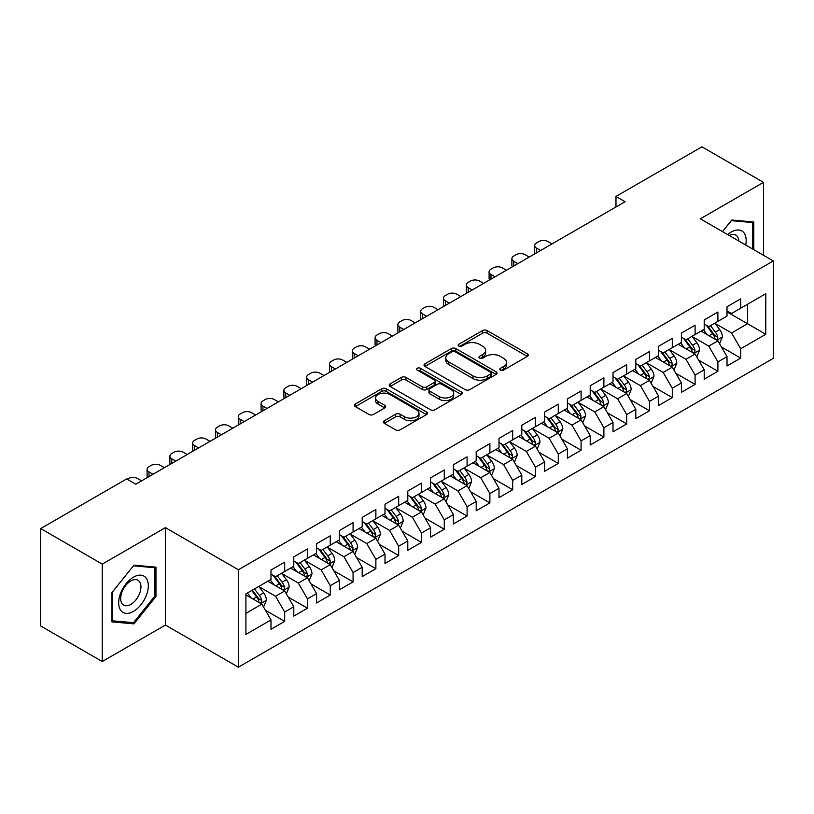 <?xml version="1.0" encoding="UTF-8"?>
<svg xmlns="http://www.w3.org/2000/svg" width="814" height="814" viewBox="0 0 814 814"><rect width="100%" height="100%" fill="white"/><g stroke="black" fill="none" stroke-linecap="round" stroke-linejoin="round"><path stroke-width="1.22" d="M500.437 370.116A2.218 1.282 0 0 0 503.571 370.116L527.35 356.379A3.164 1.832 0 0 0 528.276 355.087A3.164 1.832 0 0 0 527.35 353.795L487.067 330.545A3.164 1.832 0 0 0 482.59 330.545L458.811 344.271A2.218 1.282 0 0 0 458.16 345.177A2.218 1.282 0 0 0 458.811 346.082A2.218 1.282 0 0 0 461.935 346.082L465.018 344.302A10.124 5.851 0 0 1 479.344 344.302L482.702 346.235A10.124 5.851 0 0 1 485.663 350.376A10.124 5.851 0 0 1 482.702 354.507L479.619 356.288A2.218 1.282 0 0 0 478.968 357.193A2.218 1.282 0 0 0 479.619 358.099A2.218 1.282 0 0 0 482.753 358.099L485.836 356.318A10.124 5.851 0 0 1 500.152 356.318L503.51 358.262A10.124 5.851 0 0 1 506.481 362.393A10.124 5.851 0 0 1 503.51 366.524L500.437 368.304A2.218 1.282 0 0 0 499.786 369.21A2.218 1.282 0 0 0 500.437 370.116L500.437 368.304M384.33 420.736A3.164 1.832 0 0 0 383.404 422.028A3.164 1.832 0 0 0 384.33 423.321L395.635 429.843A3.164 1.832 0 0 0 400.112 429.843L426.526 414.591A3.164 1.832 0 0 0 427.452 413.298A3.164 1.832 0 0 0 426.526 412.006L386.233 388.756A3.164 1.832 0 0 0 381.756 388.756L355.352 403.998A3.164 1.832 0 0 0 354.426 405.291A3.164 1.832 0 0 0 355.352 406.583L369.007 414.468A3.164 1.832 0 0 0 373.484 414.468L384.778 407.936A3.164 1.832 0 0 0 385.704 406.644A3.164 1.832 0 0 0 384.778 405.352L378.011 401.444A8.466 4.884 0 0 1 375.529 397.995A8.466 4.884 0 0 1 380.759 393.477A8.466 4.884 0 0 1 389.987 394.536L416.503 409.849A8.466 4.884 0 0 1 418.986 413.298A8.466 4.884 0 0 1 413.756 417.816A8.466 4.884 0 0 1 404.538 416.758L400.112 414.204A3.164 1.832 0 0 0 395.635 414.204L384.33 420.736L384.33 423.321M102.259 564.112L102.259 661.528L165.425 625.06L165.425 527.645L102.259 564.112L40.7 528.571L126.658 478.937L135.785 484.208L625.091 201.709L615.974 196.439L615.974 206.97M165.425 527.645L238.39 569.769L773.3 260.948L773.3 358.363L238.39 667.185L238.39 569.769M763.491 255.281L763.491 182.356L700.335 218.813L773.3 260.948M763.491 182.356L701.933 146.815L615.974 196.439M465.242 389.652A3.164 1.832 0 0 0 469.719 389.652L496.123 374.409A3.164 1.832 0 0 0 497.049 373.117A3.164 1.832 0 0 0 496.123 371.825L455.84 348.565A3.164 1.832 0 0 0 451.363 348.565L424.959 363.817A3.164 1.832 0 0 0 424.033 365.11A3.164 1.832 0 0 0 424.959 366.402L465.242 389.652M418.121 370.594A2.218 1.282 0 0 1 420.37 370.899L420.37 368.274L461.324 391.921A3.164 1.832 0 0 1 462.25 393.213A3.164 1.832 0 0 1 461.324 394.505L434.91 409.747A3.164 1.832 0 0 1 430.443 409.747L390.15 386.487L390.15 383.903A3.164 1.832 0 0 0 389.224 385.195A3.164 1.832 0 0 0 390.15 386.487M390.15 383.903L401.455 377.381A3.164 1.832 0 0 1 405.932 377.381L422.273 386.813A3.164 1.832 0 0 0 426.75 386.813L434.238 382.488A3.164 1.832 0 0 0 435.175 381.196A3.164 1.832 0 0 0 434.238 379.904L417.236 370.075A2.218 1.282 0 0 1 416.585 369.18A2.218 1.282 0 0 1 417.948 367.989A2.218 1.282 0 0 1 420.37 368.274M727.014 311.894L747.537 323.738L747.537 304.253L765.781 293.722L740.699 308.201L740.699 298.86L727.014 306.756L727.014 316.097L717.897 321.367L717.897 312.016L704.212 319.922L704.212 329.263L695.095 334.534L695.095 325.183L681.41 333.079L681.41 342.429L672.293 347.7L672.293 338.349L658.607 346.245L658.607 355.596L649.491 360.856L649.491 351.516L635.805 359.412L635.805 368.762L626.688 374.023L626.688 364.672L613.003 372.578L613.003 381.919L603.886 387.189L603.886 377.838L590.211 385.744L590.211 395.085L581.084 400.356L581.084 391.005L567.409 398.901L567.409 408.252L558.282 413.512L558.282 404.171L544.607 412.067L544.607 421.418L535.48 426.678L535.48 417.338L521.805 425.234L521.805 434.574L512.688 439.845L512.688 430.494L499.002 438.4L499.002 447.741L489.886 453.011L489.886 443.661L476.2 451.556L476.2 460.907L467.083 466.168L467.083 456.827L453.398 464.723L453.398 474.074L444.281 479.334L444.281 469.993L430.596 477.889L430.596 487.23L421.479 492.501L421.479 483.15L407.794 491.056L407.794 500.396L398.677 505.667L398.677 496.316L385.002 504.212L385.002 513.563L375.875 518.833L375.875 509.483L362.199 517.378L362.199 526.729L353.073 531.99L353.073 522.649L339.397 530.545L339.397 539.896L330.27 545.156L330.27 535.805L316.595 543.711L316.595 553.052L307.468 558.323L307.468 548.972L293.793 556.878L293.793 566.218L284.676 571.489L284.676 562.138L270.991 570.034L270.991 579.385L245.909 593.864L245.909 634.411L270.991 619.932L261.874 604.13L245.909 594.922M765.781 293.722L765.781 334.269L740.699 348.748L731.572 332.957L715.038 323.412M721.428 346.968L740.699 358.099L740.699 348.748M740.699 358.099L727.014 365.995L727.014 356.644L717.897 361.915L708.77 346.113L692.246 336.569M698.626 360.134L717.897 371.255L717.897 361.915M717.897 371.255L704.212 379.161L704.212 369.81L695.095 375.081L685.968 359.279L669.444 349.735M675.824 373.3L695.095 384.422L695.095 375.081M695.095 384.422L681.41 392.317L681.41 382.977L672.293 388.237L663.166 372.446L646.642 362.902M653.021 386.467L672.293 397.588L672.293 388.237M672.293 397.588L658.607 405.484L658.607 396.143L649.491 401.404L640.374 385.612L623.839 376.068M630.219 399.633L649.491 410.755L649.491 401.404M649.491 410.755L635.805 418.65L635.805 409.3L626.688 414.57L617.572 398.768L601.037 389.224M607.417 412.79L626.688 423.921L626.688 414.57M626.688 423.921L613.003 431.817L613.003 422.466L603.886 427.737L594.769 411.935L578.235 402.391M584.625 425.956L603.886 437.077L603.886 427.737M603.886 437.077L590.211 444.983L590.211 435.632L581.084 440.893L571.967 425.101L555.433 415.557M561.823 439.122L581.084 450.244L581.084 440.893M581.084 450.244L567.409 458.14L567.409 448.799L558.282 454.059L549.165 438.268L532.631 428.724M539.021 452.289L558.282 463.41L558.282 454.059M558.282 463.41L544.607 471.306L544.607 461.965L535.48 467.226L526.363 451.424L509.829 441.88M516.218 465.445L535.48 476.577L535.48 467.226M535.48 476.577L521.805 484.472L521.805 475.122L512.688 480.392L503.561 464.591L487.037 455.046M493.416 478.612L512.688 489.733L512.688 480.392M512.688 489.733L499.002 497.639L499.002 488.288L489.886 493.559L480.759 477.757L464.234 468.213M470.614 491.778L489.886 502.899L489.886 493.559M489.886 502.899L476.2 510.795L476.2 501.455L467.083 506.715L457.956 490.923L441.432 481.379M447.812 504.945L467.083 516.066L467.083 506.715M467.083 516.066L453.398 523.962L453.398 514.621L444.281 519.881L435.164 504.09L418.63 494.546M425.01 518.101L444.281 529.232L444.281 519.881M444.281 529.232L430.596 537.128L430.596 527.777L421.479 533.048L412.362 517.246L395.828 507.702M402.208 531.267L421.479 542.389L421.479 533.048M421.479 542.389L407.794 550.295L407.794 540.944L398.677 546.214L389.56 530.413L373.026 520.868M379.416 544.434L398.677 555.555L398.677 546.214M398.677 555.555L385.002 563.451L385.002 554.11L375.875 559.371L366.758 543.579L350.224 534.035M356.613 557.6L375.875 568.721L375.875 559.371M375.875 568.721L362.199 576.617L362.199 567.277L353.073 572.537L343.956 556.745L327.421 547.201M333.811 570.767L353.073 581.888L353.073 572.537M353.073 581.888L339.397 589.784L339.397 580.433L330.27 585.704L321.154 569.902L304.619 560.358M311.009 583.923L330.27 595.054L330.27 585.704M330.27 595.054L316.595 602.95L316.595 593.599L307.468 598.87L298.351 583.068L281.817 573.524M288.207 597.089L307.468 608.211L307.468 598.87M307.468 608.211L293.793 616.117L293.793 606.766L284.676 612.026L275.549 596.235L259.025 586.691M265.405 610.256L284.676 621.377L284.676 612.026M284.676 621.377L270.991 629.273L270.991 619.932M270.991 574.114L275.549 576.75L284.676 571.489M245.909 613.349L261.874 604.13M293.793 560.958L298.351 563.583L307.468 558.323M275.549 596.235L284.676 590.964L267.796 581.227M293.793 606.766L284.676 590.964M316.595 547.791L321.154 550.427L330.27 545.156M298.351 583.068L307.468 577.808L290.598 568.06M316.595 593.599L307.468 577.808M339.397 534.625L343.956 537.26L353.073 531.99M321.154 569.902L330.27 564.641L313.4 554.894M339.397 580.433L330.27 564.641M362.199 521.459L366.758 524.094L375.875 518.833M343.956 556.745L353.073 551.475L336.202 541.737M362.199 567.277L353.073 551.475M385.002 508.302L389.56 510.927L398.677 505.667M366.758 543.579L375.875 538.308L359.005 528.571M385.002 554.11L375.875 538.308M407.794 495.136L412.362 497.771L421.479 492.501M389.56 530.413L398.677 525.152L381.807 515.404M407.794 540.944L398.677 525.152M430.596 481.969L435.164 484.605L444.281 479.334M412.362 517.246L421.479 511.986L404.609 502.238M430.596 527.777L421.479 511.986M453.398 468.803L457.956 471.438L467.083 466.168M435.164 504.09L444.281 498.819L427.411 489.082M453.398 514.621L444.281 498.819M476.2 455.637L480.759 458.272L489.886 453.011M457.956 490.923L467.083 485.653L450.203 475.915M476.2 501.455L467.083 485.653M499.002 442.48L503.561 445.105L512.688 439.845M480.759 477.757L489.886 472.496L473.005 462.749M499.002 488.288L489.886 472.496M521.805 429.314L526.363 431.949L535.48 426.678M503.561 464.591L512.688 459.33L495.807 449.582M521.805 475.122L512.688 459.33M544.607 416.147L549.165 418.783L558.282 413.512M526.363 451.424L535.48 446.164L518.61 436.426M544.607 461.965L535.48 446.164M567.409 402.981L571.967 405.616L581.084 400.356M549.165 438.268L558.282 432.997L541.412 423.26M567.409 448.799L558.282 432.997M590.211 389.825L594.769 392.45L603.886 387.189M571.967 425.101L581.084 419.831L564.214 410.093M590.211 435.632L581.084 419.831M613.003 376.658L617.572 379.293L626.688 374.023M594.769 411.935L603.886 406.674L587.016 396.927M613.003 422.466L603.886 406.674M635.805 363.492L640.374 366.127L649.491 360.856M617.572 398.768L626.688 393.508L609.818 383.76M635.805 409.3L626.688 393.508M658.607 350.325L663.166 352.961L672.293 347.7M640.374 385.612L649.491 380.342L632.62 370.604M658.607 396.143L649.491 380.342M681.41 337.169L685.968 339.794L695.095 334.534M663.166 372.446L672.293 367.175L655.423 357.438M681.41 382.977L672.293 367.175M704.212 324.003L708.77 326.638L717.897 321.367M685.968 359.279L695.095 354.019L678.215 344.271M704.212 369.81L695.095 354.019M727.014 310.836L731.572 313.471L740.699 308.201M708.77 346.113L717.897 340.852L701.017 331.105M727.014 356.644L717.897 340.852M40.7 528.571L40.7 625.986L102.259 661.528M165.425 625.06L238.39 667.185M731.572 332.957L747.537 323.738L765.781 334.269M753.805 249.684L753.805 221.988L731.806 220.024L722.486 231.603M155.962 596.489L155.962 567.154L133.954 565.181L111.956 592.561L111.956 621.896L133.954 623.86L155.962 596.489L154.823 595.828M501.322 370.421L503.51 369.159A10.124 5.851 0 0 0 506.481 365.028L506.481 362.393M485.663 350.376L485.663 353.011A10.124 5.851 0 0 1 482.702 357.143L480.504 358.404M527.309 356.41L487.067 333.17A3.164 1.832 0 0 0 482.59 333.17L459.696 346.388M496.082 374.43L455.84 351.2A3.164 1.832 0 0 0 451.363 351.2L425 366.422M490.527 374.023A2.218 1.282 0 0 0 491.178 373.117A2.218 1.282 0 0 0 490.527 372.212L455.168 351.801A2.218 1.282 0 0 0 452.035 351.801L448.789 353.673A10.124 5.851 0 0 0 445.828 357.804A10.124 5.851 0 0 0 448.789 361.935L472.965 375.895A10.124 5.851 0 0 0 487.291 375.895L490.527 374.023L490.527 376.658A2.218 1.282 0 0 0 491.178 375.753L491.178 373.117M445.828 357.804L445.828 360.439A10.124 5.851 0 0 0 448.789 364.57L448.789 361.935M490.527 376.658L487.291 378.53A10.124 5.851 0 0 1 472.965 378.53L448.789 364.57M390.191 386.518L401.455 380.016L401.455 377.381M435.175 381.196L435.175 383.821A3.164 1.832 0 0 1 434.238 385.114L426.75 389.448A3.164 1.832 0 0 1 422.273 389.448L405.932 380.016A3.164 1.832 0 0 0 401.455 380.016M420.37 370.899L461.284 394.525M439.224 396.601A8.466 4.884 0 0 0 448.453 397.659A8.466 4.884 0 0 0 453.673 393.142A8.466 4.884 0 0 0 451.2 389.692L441.849 384.289A3.164 1.832 0 0 0 437.372 384.289L429.884 388.624A3.164 1.832 0 0 0 428.947 389.916A3.164 1.832 0 0 0 429.884 391.208L439.224 396.601L439.224 399.236A8.466 4.884 0 0 0 448.453 400.295A8.466 4.884 0 0 0 453.673 395.777L453.673 393.142M428.947 389.916L428.947 392.552A3.164 1.832 0 0 0 429.884 393.844L429.884 391.208M439.224 399.236L429.884 393.844M418.986 413.298L418.986 415.934A8.466 4.884 0 0 1 413.756 420.451A8.466 4.884 0 0 1 404.538 419.393L400.112 416.839A3.164 1.832 0 0 0 395.635 416.839L384.381 423.341M375.529 397.995L375.529 400.62A8.466 4.884 0 0 0 378.011 404.08L378.011 401.444M384.737 407.967L378.011 404.08M426.475 414.621L386.233 391.381A3.164 1.832 0 0 0 381.756 391.381L355.392 406.603M131.634 622.517L133.954 623.86M719.576 343.773L722.405 336.874A8.547 4.935 -120 0 0 719.678 329.599L714.834 323.127M540.618 250.478L536.579 248.148A6.451 3.724 0 0 1 534.686 245.513A6.451 3.724 0 0 1 536.579 242.887L538.858 241.565A6.451 3.724 0 0 1 547.975 241.565L552.014 243.895M707.122 334.625L703.438 329.711M701.719 331.512L701.292 330.952M535.225 253.592A6.451 3.724 180 0 1 534.686 252.096L534.686 245.513M716.279 339.916L717.602 338.726L717.795 337.24A8.547 4.935 -120 0 0 715.343 332.102L710.5 325.631M707.742 326.038L713.725 334.025A4.355 2.513 60 0 1 714.509 335.348L717.795 337.24M706.237 325.173L712.616 333.679A8.547 4.935 60 0 1 715.058 338.817L715.231 339.316M696.784 356.939L699.602 350.04A8.547 4.935 -120 0 0 696.876 342.765L692.032 336.294M517.816 263.644L513.776 261.314A6.451 3.724 0 0 1 511.884 258.679A6.451 3.724 0 0 1 513.776 256.044L516.056 254.731A6.451 3.724 0 0 1 525.183 254.731L529.212 257.061M684.32 347.792L680.636 342.877M678.917 344.678L678.489 344.119M512.423 266.748A6.451 3.724 180 0 1 511.884 265.262L511.884 258.679M693.477 353.083L694.81 351.892L694.993 350.407A8.547 4.935 -120 0 0 692.551 345.268L687.708 338.797M684.94 339.204L690.923 347.191A4.355 2.513 60 0 1 691.707 348.504L694.993 350.407M683.434 338.329L689.814 346.845A8.547 4.935 60 0 1 692.256 351.984L692.429 352.482M673.982 370.105L676.8 363.207A8.547 4.935 -120 0 0 674.073 355.922L669.23 349.46M495.014 276.811L490.974 274.481A6.451 3.724 0 0 1 489.092 271.845A6.451 3.724 0 0 1 490.974 269.21L493.253 267.898A6.451 3.724 0 0 1 502.38 267.898L506.41 270.228M661.517 360.958L657.834 356.044M656.115 357.834L655.697 357.275M489.621 279.914A6.451 3.724 180 0 1 489.092 278.429L489.092 271.845M670.685 366.249L672.008 365.059L672.191 363.563A8.547 4.935 -120 0 0 669.749 358.425L664.906 351.963M662.138 352.36L668.121 360.348A4.355 2.513 60 0 1 668.915 361.67L672.191 363.563M660.632 351.495L667.012 360.012A8.547 4.935 60 0 1 669.454 365.15L669.627 365.639M745.716 245.014A20.961 12.098 120 0 0 744.179 233.13A20.961 12.098 120 0 0 727.696 234.615M738.776 241.015A14.347 8.282 120 0 0 737.433 236.609A14.347 8.282 120 0 0 735.825 235.114A14.347 8.282 120 0 0 729.232 235.5M731.298 220.645L752.665 222.578L752.665 249.033M751.251 221.764L752.665 222.578M722.537 231.634L731.348 220.675M120.665 610.225A20.961 12.098 120 0 0 140.914 604.802A20.961 12.098 120 0 0 146.337 578.296A20.961 12.098 120 0 0 126.089 583.719A20.961 12.098 120 0 0 120.665 610.225M122.019 603.632A14.347 8.282 120 0 0 123.626 605.128A14.347 8.282 120 0 0 136.976 598.432A14.347 8.282 120 0 0 139.591 581.766A14.347 8.282 120 0 0 137.973 580.27A14.347 8.282 120 0 0 124.623 586.975A14.347 8.282 120 0 0 122.019 603.632M133.496 565.832L154.823 567.734L154.823 596.163L133.496 622.69L112.179 620.777L112.179 592.358L133.455 565.811M153.408 566.92L154.823 567.734M651.18 383.262L654.008 376.363A8.547 4.935 -120 0 0 651.281 369.088L646.428 362.627M472.212 289.967L468.172 287.637A6.451 3.724 0 0 1 466.29 285.012A6.451 3.724 0 0 1 468.172 282.377L470.451 281.064A6.451 3.724 0 0 1 479.578 281.064L483.608 283.384M638.715 374.125L635.032 369.21M633.312 371.001L632.895 370.441M466.829 293.081A6.451 3.724 180 0 1 466.29 291.595L466.29 285.012M647.883 379.416L649.206 378.225L649.389 376.729A8.547 4.935 -120 0 0 646.947 371.591L642.104 365.13M639.336 365.527L645.319 373.514A4.355 2.513 60 0 1 646.113 374.837L649.389 376.729M637.83 364.662L644.21 373.168A8.547 4.935 60 0 1 646.652 378.307L646.825 378.805M628.377 396.428L631.206 389.53A8.547 4.935 -120 0 0 628.479 382.254L623.636 375.793M449.409 303.134L445.37 300.804A6.451 3.724 0 0 1 443.488 298.168A6.451 3.724 0 0 1 445.37 295.543L447.659 294.22A6.451 3.724 0 0 1 456.776 294.22L460.805 296.55M615.913 387.281L612.23 382.366M610.51 384.167L610.093 383.608M444.027 306.247A6.451 3.724 180 0 1 443.488 304.751L443.488 298.168M625.081 392.582L626.404 391.381L626.587 389.896A8.547 4.935 -120 0 0 624.145 384.757L619.301 378.286M616.534 378.693L622.517 386.681A4.355 2.513 60 0 1 623.31 388.003L626.587 389.896M615.028 377.828L621.408 386.335A8.547 4.935 60 0 1 623.85 391.473L624.023 391.972M605.575 409.595L608.404 402.696A8.547 4.935 -120 0 0 605.677 395.421L600.834 388.95M426.607 316.3L422.578 313.97A6.451 3.724 0 0 1 420.685 311.335A6.451 3.724 0 0 1 422.578 308.699L424.857 307.387A6.451 3.724 0 0 1 433.974 307.387L438.013 309.717M593.111 400.447L589.428 395.533M587.708 397.334L587.291 396.774M421.225 319.403A6.451 3.724 180 0 1 420.685 317.918L420.685 311.335M602.279 405.738L603.601 404.548L603.784 403.062A8.547 4.935 -120 0 0 601.343 397.924L596.499 391.453M593.732 391.86L599.715 399.847A4.355 2.513 60 0 1 600.508 401.17L603.784 403.062M592.226 390.985L598.605 399.501A8.547 4.935 60 0 1 601.047 404.639L601.22 405.138M582.773 422.761L585.602 415.862A8.547 4.935 -120 0 0 582.875 408.587L578.032 402.116M403.805 329.467L399.776 327.136A6.451 3.724 0 0 1 397.883 324.501A6.451 3.724 0 0 1 399.776 321.866L402.055 320.553A6.451 3.724 0 0 1 411.172 320.553L415.211 322.883M570.309 413.614L566.625 408.699M564.906 410.49L564.489 409.93M398.422 332.57A6.451 3.724 180 0 1 397.883 331.084L397.883 324.501M579.476 418.905L580.799 417.714L580.982 416.219A8.547 4.935 -120 0 0 578.54 411.08L573.697 404.619M570.929 405.016L576.912 413.003A4.355 2.513 60 0 1 577.706 414.326L580.982 416.219M569.434 404.151L575.803 412.667A8.547 4.935 60 0 1 578.255 417.806L578.428 418.294M559.971 435.917L562.8 429.019A8.547 4.935 -120 0 0 560.073 421.744L555.229 415.282M381.003 342.623L376.974 340.303A6.451 3.724 0 0 1 375.081 337.668A6.451 3.724 0 0 1 376.974 335.032L379.253 333.72A6.451 3.724 0 0 1 388.37 333.72L392.409 336.05M547.507 426.78L543.823 421.866M542.104 423.656L541.686 423.097M375.62 345.736A6.451 3.724 180 0 1 375.081 344.251L375.081 337.668M556.674 432.071L557.997 430.881L558.19 429.385A8.547 4.935 -120 0 0 555.738 424.247L550.895 417.786M548.127 418.182L554.11 426.17A4.355 2.513 60 0 1 554.904 427.492L558.19 429.385M546.632 417.317L553.001 425.824A8.547 4.935 60 0 1 555.453 430.972L555.626 431.461M537.169 449.084L539.997 442.185A8.547 4.935 -120 0 0 537.271 434.91L532.427 428.449M358.201 355.789L354.171 353.459A6.451 3.724 0 0 1 352.279 350.834A6.451 3.724 0 0 1 354.171 348.199L356.451 346.876A6.451 3.724 0 0 1 365.567 346.876L369.607 349.206M524.704 439.947L521.031 435.032M519.301 436.823L518.884 436.263M352.818 358.903A6.451 3.724 180 0 1 352.279 357.407L352.279 350.834M533.872 445.238L535.195 444.047L535.388 442.551A8.547 4.935 -120 0 0 532.936 437.413L528.093 430.942M525.335 431.349L531.308 439.336A4.355 2.513 60 0 1 532.102 440.659L535.388 442.551M523.829 430.484L530.199 438.99A8.547 4.935 60 0 1 532.651 444.129L532.824 444.627M514.367 462.25L517.195 455.352A8.547 4.935 -120 0 0 514.468 448.076L509.625 441.605M335.399 368.956L331.369 366.626A6.451 3.724 0 0 1 329.477 363.99A6.451 3.724 0 0 1 331.369 361.365L333.648 360.042A6.451 3.724 0 0 1 342.765 360.042L346.805 362.372M501.912 453.103L498.229 448.188M496.499 449.989L496.082 449.43M330.016 372.069A6.451 3.724 180 0 1 329.477 370.574L329.477 363.99M511.07 458.394L512.393 457.203L512.586 455.718A8.547 4.935 -120 0 0 510.134 450.58L505.291 444.108M502.533 444.515L508.516 452.503A4.355 2.513 60 0 1 509.299 453.825L512.586 455.718M501.027 443.65L507.397 452.157A8.547 4.935 60 0 1 509.849 457.295L510.022 457.794M491.564 475.417L494.393 468.518A8.547 4.935 -120 0 0 491.666 461.243L486.823 454.772M312.607 382.122L308.567 379.792A6.451 3.724 0 0 1 306.675 377.157A6.451 3.724 0 0 1 308.567 374.521L310.846 373.209A6.451 3.724 0 0 1 319.963 373.209L324.003 375.539M479.11 466.269L475.427 461.355M473.707 463.146L473.28 462.596M307.214 385.226A6.451 3.724 180 0 1 306.675 383.74L306.675 377.157M488.268 471.56L489.601 470.37L489.784 468.884A8.547 4.935 -120 0 0 487.332 463.736L482.488 457.275M479.731 457.682L485.714 465.659A4.355 2.513 60 0 1 486.497 466.982L489.784 468.884M478.225 456.807L484.605 465.323A8.547 4.935 60 0 1 487.047 470.461L487.22 470.95M468.772 488.583L471.591 481.685A8.547 4.935 -120 0 0 468.864 474.399L464.021 467.938M289.804 395.289L285.765 392.959A6.451 3.724 0 0 1 283.882 390.323A6.451 3.724 0 0 1 285.765 387.688L288.044 386.375A6.451 3.724 0 0 1 297.171 386.375L301.2 388.705M456.308 479.436L452.625 474.521M450.905 476.312L450.478 475.752M284.412 398.392A6.451 3.724 180 0 1 283.882 396.906L283.882 390.323M465.466 484.727L466.798 483.536L466.982 482.041A8.547 4.935 -120 0 0 464.54 476.902L459.696 470.441M456.929 470.838L462.912 478.825A4.355 2.513 60 0 1 463.705 480.148L466.982 482.041M455.423 469.973L461.803 478.479A8.547 4.935 60 0 1 464.245 483.628L464.418 484.116M445.97 501.739L448.789 494.841A8.547 4.935 -120 0 0 446.062 487.566L441.219 481.105M267.002 408.445L262.963 406.115A6.451 3.724 0 0 1 261.08 403.49A6.451 3.724 0 0 1 262.963 400.854L265.242 399.532A6.451 3.724 0 0 1 274.369 399.532L278.398 401.862M433.506 492.602L429.823 487.688M428.103 489.479L427.686 488.919M261.62 411.558A6.451 3.724 180 0 1 261.08 410.063L261.08 403.49M442.674 497.893L443.996 496.703L444.179 495.207A8.547 4.935 -120 0 0 441.737 490.069L436.894 483.608M434.127 484.004L440.109 491.992A4.355 2.513 60 0 1 440.903 493.315L444.179 495.207M432.621 483.14L439 491.646A8.547 4.935 60 0 1 441.442 496.784L441.615 497.283M423.168 514.906L425.997 508.007A8.547 4.935 -120 0 0 423.27 500.732L418.427 494.261M244.2 421.611L240.161 419.281A6.451 3.724 0 0 1 238.278 416.646A6.451 3.724 0 0 1 240.161 414.021L242.44 412.698A6.451 3.724 0 0 1 251.567 412.698L255.596 415.028M410.704 505.759L407.02 500.844M405.301 502.645L404.884 502.085M238.817 424.725A6.451 3.724 180 0 1 238.278 423.229L238.278 416.646M419.871 511.05L421.194 509.859L421.377 508.374A8.547 4.935 -120 0 0 418.935 503.235L414.092 496.764M411.324 497.171L417.307 505.158A4.355 2.513 60 0 1 418.101 506.481L421.377 508.374M409.818 496.306L416.198 504.812A8.547 4.935 60 0 1 418.64 509.951L418.813 510.449M400.366 528.072L403.195 521.174A8.547 4.935 -120 0 0 400.468 513.899L395.624 507.427M221.398 434.778L217.358 432.448A6.451 3.724 0 0 1 215.476 429.812A6.451 3.724 0 0 1 217.358 427.177L219.648 425.864A6.451 3.724 0 0 1 228.765 425.864L232.794 428.195M387.902 518.925L384.218 514.01M382.499 515.811L382.081 515.252M216.015 437.881A6.451 3.724 180 0 1 215.476 436.396L215.476 429.812M397.069 524.216L398.392 523.026L398.575 521.54A8.547 4.935 -120 0 0 396.133 516.402L391.29 509.93M388.522 510.337L394.505 518.325A4.355 2.513 60 0 1 395.299 519.637L398.575 521.54M387.016 509.462L393.396 517.979A8.547 4.935 60 0 1 395.838 523.117L396.011 523.616M377.564 541.239L380.392 534.34A8.547 4.935 -120 0 0 377.665 527.055L372.822 520.594M198.596 447.944L194.566 445.614A6.451 3.724 0 0 1 192.674 442.979A6.451 3.724 0 0 1 194.566 440.343L196.846 439.031A6.451 3.724 0 0 1 205.962 439.031L210.002 441.361M365.099 532.091L361.416 527.177M359.696 528.968L359.279 528.408M193.213 451.048A6.451 3.724 180 0 1 192.674 449.562L192.674 442.979M374.267 537.382L375.59 536.192L375.773 534.696A8.547 4.935 -120 0 0 373.331 529.558L368.488 523.097M365.72 523.494L371.703 531.481A4.355 2.513 60 0 1 372.497 532.804L375.773 534.696M364.224 522.629L370.594 531.145A8.547 4.935 60 0 1 373.036 536.284L373.209 536.772M354.762 554.395L357.59 547.496A8.547 4.935 -120 0 0 354.863 540.221L350.02 533.76M175.793 461.1L171.764 458.77A6.451 3.724 0 0 1 169.872 456.145A6.451 3.724 0 0 1 171.764 453.51L174.043 452.197A6.451 3.724 0 0 1 183.16 452.197L187.2 454.517M342.297 545.258L338.614 540.343M336.894 542.134L336.477 541.575M170.411 464.214A6.451 3.724 180 0 1 169.872 462.728L169.872 456.145M351.465 550.549L352.788 549.358L352.981 547.863A8.547 4.935 -120 0 0 350.529 542.724L345.685 536.263M342.918 536.66L348.901 544.647A4.355 2.513 60 0 1 349.694 545.97L352.981 547.863M341.422 535.795L347.792 544.301A8.547 4.935 60 0 1 350.244 549.44L350.417 549.938M331.959 567.562L334.788 560.663A8.547 4.935 -120 0 0 332.061 553.388L327.218 546.927M152.991 474.267L148.962 471.937A6.451 3.724 0 0 1 147.069 469.302A6.451 3.724 0 0 1 148.962 466.676L151.241 465.354A6.451 3.724 0 0 1 160.358 465.354L164.397 467.684M319.495 558.414L315.812 553.5M314.092 555.301L313.675 554.741M147.609 477.38A6.451 3.724 180 0 1 147.069 475.885L147.069 469.302M328.663 563.715L329.985 562.515L330.179 561.029A8.547 4.935 -120 0 0 327.727 555.891L322.883 549.419M320.116 549.826L326.099 557.814A4.355 2.513 60 0 1 326.892 559.137L330.179 561.029M318.62 548.962L324.99 557.468A8.547 4.935 60 0 1 327.442 562.606L327.615 563.105M309.157 580.728L311.986 573.829A8.547 4.935 -120 0 0 309.259 566.554L304.416 560.083M127.188 479.243L128.439 478.52A6.451 3.724 0 0 1 137.556 478.52L141.595 480.85M296.693 571.581L293.02 566.666M291.29 568.467L290.873 567.907M305.861 576.872L307.183 575.681L307.377 574.196A8.547 4.935 -120 0 0 304.924 569.057L300.081 562.586M297.324 562.993L303.307 570.98A4.355 2.513 60 0 1 304.09 572.303L307.377 574.196M295.818 562.118L302.187 570.634A8.547 4.935 60 0 1 304.639 575.773L304.812 576.271M286.355 593.894L289.184 586.996A8.547 4.935 -120 0 0 286.457 579.721L281.613 573.249M273.901 584.747L270.217 579.833M268.488 581.623L268.071 581.064M283.058 590.038L284.381 588.848L284.574 587.352A8.547 4.935 -120 0 0 282.122 582.214L277.279 575.752M274.522 576.159L280.504 584.137A4.355 2.513 60 0 1 281.288 585.459L284.574 587.352M273.016 575.284L279.395 583.801A8.547 4.935 60 0 1 281.837 588.939L282.01 589.428M263.563 607.051L266.382 600.152A8.547 4.935 -120 0 0 263.655 592.877L258.811 586.416M251.099 597.914L247.415 592.999M260.256 603.205L261.589 602.014L261.772 600.518A8.547 4.935 -120 0 0 259.33 595.38L254.477 588.919M252.34 590.15L257.702 597.303A4.355 2.513 60 0 1 258.486 598.626L261.772 600.518M251.75 590.496L256.593 596.957A8.547 4.935 60 0 1 259.035 602.106L259.208 602.594M503.51 369.159L503.51 366.524M479.619 358.099L479.619 356.288M482.702 357.143L482.702 354.507M458.811 346.082L458.811 344.271M482.59 333.17L482.59 330.545M487.067 333.17L487.067 330.545M527.35 356.379L527.35 353.795M424.959 366.402L424.959 363.817M451.363 351.2L451.363 348.565M455.84 351.2L455.84 348.565M496.123 374.409L496.123 371.825M472.965 378.53L472.965 375.895M487.291 378.53L487.291 375.895M405.932 380.016L405.932 377.381M422.273 389.448L422.273 386.813M426.75 389.448L426.75 386.813M434.238 385.114L434.238 382.488M461.324 394.505L461.324 391.921M395.635 416.839L395.635 414.204M400.112 416.839L400.112 414.204M404.538 419.393L404.538 416.758M384.778 407.936L384.778 405.352M355.352 406.583L355.352 403.998M381.756 391.381L381.756 388.756M386.233 391.381L386.233 388.756M426.526 414.591L426.526 412.006M536.579 248.148L536.579 252.808M716.819 340.232L722.354 337.037M715.343 332.102L719.678 329.599M709.045 335.744L712.616 333.679M513.776 261.314L513.776 265.974M694.016 353.398L699.552 350.203M692.551 345.268L696.876 342.765M686.243 348.901L689.814 346.845M490.974 274.481L490.974 279.141M671.224 366.565L676.749 363.37M669.749 358.425L674.073 355.922M663.441 362.067L667.012 360.012M468.172 287.637L468.172 292.297M648.422 379.721L653.947 376.536M646.947 371.591L651.281 369.088M640.638 375.234L644.21 373.168M445.37 300.804L445.37 305.464M625.62 392.887L631.145 389.692M624.145 384.757L628.479 382.254M617.836 388.4L621.408 386.335M422.578 313.97L422.578 318.63M602.818 406.054L608.343 402.859M601.343 397.924L605.677 395.421M595.034 401.556L598.605 399.501M399.776 327.136L399.776 331.797M580.016 419.22L585.541 416.025M578.54 411.08L582.875 408.587M572.232 414.723L575.803 412.667M376.974 340.303L376.974 344.953M557.214 432.376L562.739 429.192M555.738 424.247L560.073 421.744M549.43 427.889L553.001 425.824M354.171 353.459L354.171 358.119M534.411 445.543L539.947 442.348M532.936 437.413L537.271 434.91M526.638 441.056L530.199 438.99M331.369 366.626L331.369 371.286M511.609 458.709L517.144 455.514M510.134 450.58L514.468 448.076M503.835 454.212L507.397 452.157M308.567 379.792L308.567 384.452M488.807 471.876L494.342 468.681M487.332 463.736L491.666 461.243M481.033 467.378L484.605 465.323M285.765 392.959L285.765 397.608M466.005 485.032L471.54 481.847M464.54 476.902L468.864 474.399M458.231 480.545L461.803 478.479M262.963 406.115L262.963 410.775M443.213 498.199L448.738 495.014M441.737 490.069L446.062 487.566M435.429 493.711L439 491.646M240.161 419.281L240.161 423.941M420.411 511.365L425.936 508.17M418.935 503.235L423.27 500.732M412.627 506.878L416.198 504.812M217.358 432.448L217.358 437.108M397.608 524.531L403.134 521.336M396.133 516.402L400.468 513.899M389.825 520.034L393.396 517.979M194.566 445.614L194.566 450.274M374.806 537.698L380.331 534.503M373.331 529.558L377.665 527.055M367.022 533.201L370.594 531.145M171.764 458.77L171.764 463.431M352.004 550.854L357.529 547.669M350.529 542.724L354.863 540.221M344.22 546.367L347.792 544.301M148.962 471.937L148.962 476.597M329.202 564.021L334.727 560.826M327.727 555.891L332.061 553.388M321.418 559.533L324.99 557.468M306.4 577.187L311.935 573.992M304.924 569.057L309.259 566.554M298.626 572.69L302.187 570.634M283.598 590.354L289.133 587.159M282.122 582.214L286.457 579.721M275.824 585.856L279.395 583.801M260.795 603.51L266.331 600.325M259.33 595.38L263.655 592.877M253.022 599.023L256.593 596.957"/></g></svg>
